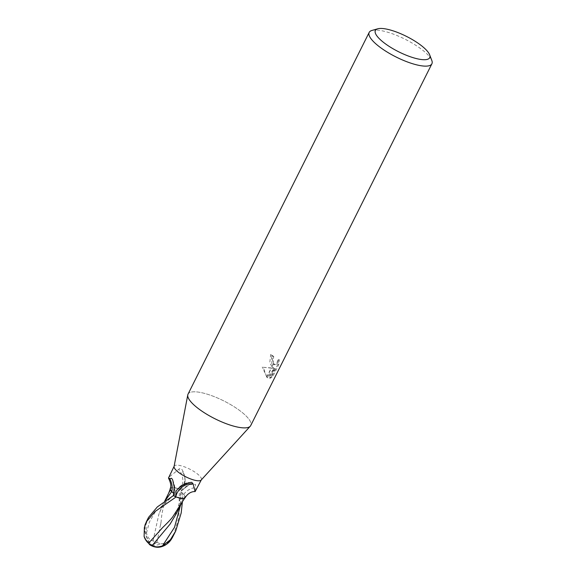 <?xml version="1.0" encoding="UTF-8"?>
<svg xmlns="http://www.w3.org/2000/svg" width="576" height="576" viewBox="0 0 576 576"><rect width="100%" height="100%" fill="white"/><g stroke="black" fill="none" stroke-linecap="round" stroke-linejoin="round"><path stroke-width="0.43" stroke-dasharray="2.88 2.16" d="M174.074 466.502A15.192 4.313 -153.4 0 1 174.19 466.171A15.192 4.313 -153.4 0 1 185.213 467.122A15.192 4.313 -153.4 0 1 199.706 475.999A15.192 4.313 -153.4 0 1 201.362 479.779A15.192 4.313 -153.4 0 1 201.161 480.067M195.646 491.191L195.516 484.366L189.446 484.531L181.253 490.853A6.53 1.858 26.6 0 0 181.087 490.997A6.53 1.858 26.6 0 0 183.73 494.352A13.039 3.701 -153.4 0 1 185.184 497.664M188.035 394.142A35.064 9.958 -153.4 0 1 213.48 396.346A35.064 9.958 -153.4 0 1 246.924 416.822A35.064 9.958 -153.4 0 1 250.286 426.204A35.064 9.958 -153.4 0 1 224.05 422.856A35.064 9.958 -153.4 0 1 191.851 402.869M371.916 30.456A35.064 9.958 -153.4 0 1 399.355 36.54A35.064 9.958 -153.4 0 1 428.076 55.066A35.064 9.958 -153.4 0 1 431.806 60.451M187.769 394.963L187.776 394.906A35.064 9.958 -153.4 0 1 212.242 395.878A35.064 9.958 -153.4 0 1 246.924 416.822A35.064 9.958 -153.4 0 1 250.74 425.542M274.018 368.316L271.433 368.15L266.983 377.035L267.948 377.791L275.126 368.611L270.317 378.223L272.772 376.625L278.712 364.766L279.367 359.546L278.474 361.951L276.264 364.622L275.011 364.824L273.679 363.665L272.095 366.833L274.018 368.316L273.046 368.071L269.734 363.082L270.691 354.557L271.634 354.802L271.937 366.595A9.216 5.407 -75.8 0 0 272.095 366.833M270.691 354.557A33.898 9.626 -153.4 0 1 272.873 356.443L272.102 358.92L274.09 364.594L275.335 364.385L276.494 363.37L278.438 359.309L279.374 359.546M272.873 356.443L273.802 356.681A35.064 9.958 26.6 0 0 271.634 354.802M273.679 363.665A5.602 3.283 104.2 0 1 273.535 363.391L273.024 359.15L273.802 356.681M278.438 359.309L277.747 364.529L271.814 376.38L272.772 376.625M277.747 364.522L278.712 364.766M271.433 368.15L263.203 367.279L266.803 376.848A12.694 7.438 -75.8 0 0 266.983 377.035M263.203 367.279L273.089 368.078M271.937 366.595L273.535 363.391M271.814 376.38L269.381 377.986L274.19 368.374L267.026 377.561L262.246 367.034M269.381 377.986L270.317 378.223M274.19 368.374L275.126 368.611M267.026 377.561L267.948 377.798M266.803 376.848L271.166 368.129M170.266 488.419A13.039 3.701 -153.4 0 1 179.705 489.197A15.689 11.65 -121.6 0 0 178.798 469.282L168.473 477.583M173.484 495.641L174.226 495.18A6.53 1.858 26.6 0 0 174.506 494.806A6.53 1.858 26.6 0 0 173.902 493.481M179.705 489.197A2.052 0.583 26.6 0 0 179.885 489.262C181.742 489.038 183.24 487.512 184.37 484.69A16.481 12.233 -121.6 0 0 185.047 481.514A16.481 12.233 -121.6 0 0 184.702 476.23A16.481 12.233 -121.6 0 0 181.829 469.325C180.763 468.216 179.755 468.202 178.798 469.282M185.047 481.514L184.14 485.352L184.932 477.691L181.829 469.325M179.885 489.262A15.192 4.313 -153.4 0 1 181.994 490.392M183.73 494.352A16.538 15.422 128.4 0 1 195.818 487.505M176.609 490.356A16.481 15.372 128.4 0 1 190.822 482.414M173.441 535.543L178.87 517.601L179.417 489.031L173.167 487.534L170.388 488.534L170.604 490.219M144.367 527.544A14.443 4.104 -153.4 0 1 145.044 527.148A12.571 5.566 -110.1 0 0 151.625 544.673A14.17 5.213 -72.8 0 1 150.084 544.421A14.17 5.213 -72.8 0 1 149.04 543.11M160.79 543.946L168.689 542.347L169.718 541.138A14.443 4.104 -153.4 0 1 169.042 541.541A12.571 9.137 143.1 0 1 157.01 546.782A12.571 9.137 143.1 0 1 152.057 544.795A12.571 9.137 143.1 0 1 152.035 544.766A14.17 3.197 136.2 0 0 156.679 542.297L160.79 543.946A14.666 11.549 -41.2 0 1 152.057 544.795M179.417 489.031A15.192 4.313 -153.4 0 1 182.066 490.435L182.426 501.61M176.515 513.288L183.809 494.395C181.418 492.725 180.59 491.558 181.325 490.896L182.239 490.327M170.1 524.102L174.931 515.599L177.862 508.147L179.222 503.525L181.037 491.378L180.367 505.699M184.975 496.404L183.809 494.395M182.304 498.499L184.954 497.772L184.874 495.814M184.982 496.346L181.138 503.748M181.649 502.877L183.19 500.062M148.565 517.349L145.987 524.398L146.477 533.045C147.701 537.761 149.882 540.367 153.022 540.864L156.326 542.7A14.71 3.319 -43.8 0 1 151.646 545.126L152.035 544.766M156.326 542.7L156.679 542.297M149.94 544.867A14.71 5.407 107.2 0 0 151.646 545.126L151.646 544.694A12.571 5.566 -110.1 0 0 151.646 544.694A14.666 11.549 138.8 0 1 147.096 541.814M144.842 525.888A13.162 5.832 69.9 0 0 151.646 545.126A13.162 9.569 -36.9 0 0 156.492 547.2M172.274 537.725L169.042 541.541M169.718 541.138L172.253 537.761M156.902 542.448L161.143 521.582C161.554 513.418 163.476 505.368 166.91 497.441L168.977 492.595L166.91 497.441M145.555 523.476L145.044 527.148M160.589 524.988L161.143 521.582M173.894 493.517L174.175 495.122L172.937 495.857M146.477 533.045L149.486 521.777L155.11 512.208L173.239 495.706M153.022 540.864L158.875 514.231L162.288 506.045L165.226 500.638M174.226 495.18A22.831 16.949 -121.6 0 0 174.168 486.842M181.253 490.853A22.831 21.298 128.4 0 1 188.381 485.078M145.116 524.729A15.192 4.313 -153.4 0 1 145.987 524.398M273.974 368.309L273.046 368.071M275.011 364.824L274.09 364.594M172.685 479.938L173.801 482.918C175.046 486.972 175.284 490.932 174.506 494.806M184.702 476.23L184.932 477.691M189.446 484.531L181.087 490.997M176.112 491.112C179.798 485.201 185.018 482.278 191.765 482.342M157.01 546.782A14.666 14.666 0 0 0 168.689 542.347M182.484 501.502L183.888 498.686M167.89 495.05L168.638 493.236M170.179 489.139L170.388 488.534M148.932 543.578A14.666 14.666 0 0 0 150.084 544.421M184.673 498.168L184.946 497.772M174.175 495.122C168.61 498.852 164.21 503.64 160.97 509.501L158.875 514.231M162.288 506.045L164.815 500.926"/><path stroke-width="0.86" d="M250.243 426.247L201.161 480.067A15.192 4.313 -153.4 0 1 189.792 478.613A15.192 4.313 -153.4 0 1 175.846 469.951A15.192 4.313 -153.4 0 1 174.074 466.502L187.769 394.963M173.902 493.481A6.53 1.858 26.6 0 0 171.749 491.681A16.538 12.276 -121.6 0 0 169.654 478.584L171.655 478.318L172.685 479.938L174.168 486.842L173.484 495.641A15.192 4.313 -153.4 0 0 175.594 496.771L176.112 491.112L176.609 490.356C180.274 486.137 185.011 483.487 190.822 482.414L191.765 482.342L193.126 483.905L195.084 491.623L201.283 479.93M426.413 50.126A30.391 8.633 -153.4 0 1 429.646 54.792A30.391 8.633 -153.4 0 1 411.653 57.204A30.391 8.633 -153.4 0 1 378.684 38.038A30.391 8.633 -153.4 0 1 377.741 28.8A30.391 8.633 -153.4 0 1 401.522 34.07A30.391 8.633 -153.4 0 1 426.413 50.126M429.646 54.792L431.806 60.451A35.064 9.958 -153.4 0 1 431.892 63.792A35.064 9.958 -153.4 0 1 406.454 61.589A35.064 9.958 -153.4 0 1 373.003 41.112A35.064 9.958 -153.4 0 1 369.187 32.393A35.064 9.958 -153.4 0 1 371.916 30.456L377.741 28.8M431.892 63.792L250.74 425.542A35.064 9.958 -153.4 0 1 225.295 423.346A35.064 9.958 -153.4 0 1 191.851 402.869A35.064 9.958 -153.4 0 1 188.035 394.142L369.187 32.393M171.749 491.681A13.039 3.701 -153.4 0 1 170.266 488.419C171.403 486.238 170.798 482.782 168.466 478.058L169.654 478.584M174.11 466.322L168.466 478.058M195.084 491.623C193.442 491.386 188.604 491.998 185.184 497.664A13.039 3.701 -153.4 0 1 175.774 496.843A2.052 0.583 26.6 0 0 175.594 496.771M175.774 496.843A15.689 14.638 128.4 0 1 193.126 483.905M191.851 402.869A35.064 9.958 -153.4 0 1 187.776 394.906M155.009 511.553L176.062 497.002A15.192 4.313 -153.4 0 1 173.412 495.598L157.327 506.93L148.565 517.349L146.268 521.935L155.009 511.553M182.426 501.61L181.188 512.978L175.738 530.95L170.345 539.798L162.497 545.854C158.177 547.315 154.75 547.2 152.208 545.508L170.1 524.102L176.515 513.288L182.484 501.502M152.208 545.508L148.91 543.658A14.71 5.407 107.2 0 0 149.94 544.867A15.192 15.192 0 0 0 156.492 547.2A13.162 9.569 -36.9 0 0 171.216 539.467L172.274 537.725A15.192 4.313 26.6 0 0 172.318 537.682L175.738 530.95M184.946 497.772L173.21 516.096C172.073 518.054 168.61 521.813 162.828 527.371L148.817 542.959L145.757 539.798L144.108 536.429L144.367 527.544L146.268 521.935M180.094 505.519L181.649 502.877M160.387 529.956L162.828 527.371M148.91 543.658L148.817 542.966M168.977 492.595L170.402 489.845M144.842 525.888A13.162 5.832 69.9 0 1 145.116 524.729L145.454 523.75M176.062 497.002L182.304 498.499M165.226 500.638L171.67 491.638L173.894 493.517M170.503 489.629L171.67 491.638M171.216 539.467A15.192 4.313 -153.4 0 1 170.345 539.798M145.757 539.798A14.666 11.549 138.8 0 0 147.096 541.814A14.666 14.666 0 0 0 148.932 543.578M162.497 545.854L174.542 527.278L180.367 505.699M144.108 536.429A14.666 14.666 0 0 0 147.096 541.814M168.638 493.236L170.179 489.139M172.937 495.857L173.902 495.295M164.815 500.926L169.502 491.515"/></g></svg>
